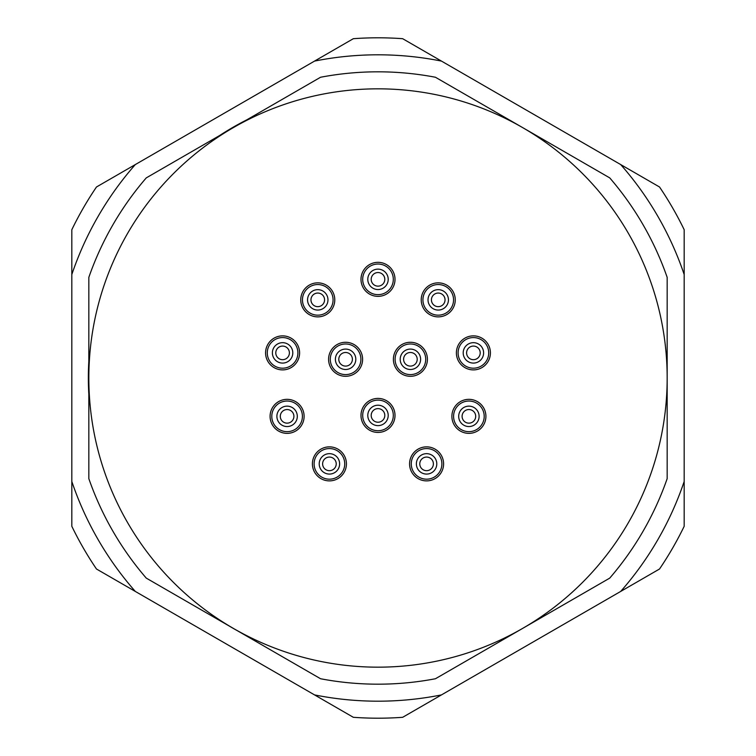 <?xml version="1.0" encoding="UTF-8"?>
<svg xmlns="http://www.w3.org/2000/svg" width="756" height="756" viewBox="0 0 756 756"><rect width="100%" height="100%" fill="white"/><g stroke="black" fill="none" stroke-linecap="round" stroke-linejoin="round"><path stroke-width="1.13" d="M314.515 694.896A323.19 323.19 0 0 0 441.485 694.896L402.664 717.302A340.2 340.2 0 0 1 353.335 717.302L135.305 591.428A323.19 323.19 0 0 1 71.82 481.468L71.82 274.532A323.19 323.19 0 0 1 135.305 164.572L314.515 61.104A323.19 323.19 0 0 1 441.485 61.104L620.695 164.572A323.19 323.19 0 0 1 684.18 274.532L684.18 481.468A323.19 323.19 0 0 1 620.695 591.428L441.485 694.896M620.695 591.428L659.515 569.013A340.2 340.2 0 0 0 684.18 526.289L684.18 481.468M684.18 274.532L684.18 229.711A340.2 340.2 0 0 0 659.515 186.987L620.695 164.572M441.485 61.104L402.664 38.698A340.2 340.2 0 0 0 353.335 38.698L314.515 61.104M135.305 164.572L96.484 186.987A340.2 340.2 0 0 0 71.82 229.711L71.82 274.532M71.82 481.468L71.82 526.289A340.2 340.2 0 0 0 96.484 569.013L135.305 591.428M378 667.17A289.17 289.17 0 0 0 522.585 628.425L609.733 578.113A306.18 306.18 0 0 0 667.17 478.633L667.17 277.367A306.18 306.18 0 0 0 609.733 177.887L435.437 77.254A306.18 306.18 0 0 0 320.563 77.254L146.267 177.887A306.18 306.18 0 0 0 88.83 277.367L88.83 478.633A306.18 306.18 0 0 0 146.267 578.113L233.415 628.425A289.17 289.17 0 0 0 378 667.17M435.437 678.746A306.18 306.18 0 0 1 320.563 678.746L233.415 628.425A289.17 289.17 0 0 1 233.415 127.575A289.17 289.17 0 0 1 667.17 378A289.17 289.17 0 0 1 522.585 628.425L435.437 678.746M246.777 119.854A289.17 289.17 0 0 0 219.457 135.636M88.83 361.302A289.17 289.17 0 0 0 88.83 394.339M237.167 630.598A289.17 289.17 0 0 1 228.851 625.798M329.418 480.882A17.01 17.01 0 0 1 312.408 463.872A17.01 17.01 0 0 1 329.418 446.862A17.01 17.01 0 0 1 346.428 463.872A17.01 17.01 0 0 1 329.418 480.882A17.01 17.01 0 0 0 346.428 463.872A17.01 17.01 0 0 0 329.418 446.862A17.01 17.01 0 0 0 312.408 463.872A17.01 17.01 0 0 0 329.418 480.882M473.407 369.892A17.01 17.01 0 0 1 456.397 352.882A17.01 17.01 0 0 1 473.407 335.872A17.01 17.01 0 0 1 490.417 352.882A17.01 17.01 0 0 1 473.407 369.892A17.01 17.01 0 0 0 490.417 352.882A17.01 17.01 0 0 0 473.407 335.872A17.01 17.01 0 0 0 456.397 352.882A17.01 17.01 0 0 0 473.407 369.892M410.404 376.299A17.01 17.01 0 0 1 393.394 359.289A17.01 17.01 0 0 1 410.404 342.279A17.01 17.01 0 0 1 427.414 359.289A17.01 17.01 0 0 1 410.404 376.299A17.01 17.01 0 0 0 427.414 359.289A17.01 17.01 0 0 0 410.404 342.279A17.01 17.01 0 0 0 393.394 359.289A17.01 17.01 0 0 0 410.404 376.299M426.582 480.882A17.01 17.01 0 0 1 409.572 463.872A17.01 17.01 0 0 1 426.582 446.862A17.01 17.01 0 0 1 443.592 463.872A17.01 17.01 0 0 1 426.582 480.882A17.01 17.01 0 0 0 443.592 463.872A17.01 17.01 0 0 0 426.582 446.862A17.01 17.01 0 0 0 409.572 463.872A17.01 17.01 0 0 0 426.582 480.882M317.766 316.868A17.01 17.01 0 0 1 300.756 299.858A17.01 17.01 0 0 1 317.766 282.848A17.01 17.01 0 0 1 334.776 299.858A17.01 17.01 0 0 1 317.766 316.868A17.01 17.01 0 0 0 334.776 299.858A17.01 17.01 0 0 0 317.766 282.848A17.01 17.01 0 0 0 300.756 299.858A17.01 17.01 0 0 0 317.766 316.868M378 432.432A17.01 17.01 0 0 1 360.99 415.422A17.01 17.01 0 0 1 378 398.412A17.01 17.01 0 0 1 395.01 415.422A17.01 17.01 0 0 1 378 432.432A17.01 17.01 0 0 0 395.01 415.422A17.01 17.01 0 0 0 378 398.412A17.01 17.01 0 0 0 360.99 415.422A17.01 17.01 0 0 0 378 432.432M282.593 369.892A17.01 17.01 0 0 1 265.583 352.882A17.01 17.01 0 0 1 282.593 335.872A17.01 17.01 0 0 1 299.603 352.882A17.01 17.01 0 0 1 282.593 369.892A17.01 17.01 0 0 0 299.603 352.882A17.01 17.01 0 0 0 282.593 335.872A17.01 17.01 0 0 0 265.583 352.882A17.01 17.01 0 0 0 282.593 369.892M468.9 433.358A17.01 17.01 0 0 1 451.89 416.348A17.01 17.01 0 0 1 468.9 399.338A17.01 17.01 0 0 1 485.91 416.348A17.01 17.01 0 0 1 468.9 433.358A17.01 17.01 0 0 0 485.91 416.348A17.01 17.01 0 0 0 468.9 399.338A17.01 17.01 0 0 0 451.89 416.348A17.01 17.01 0 0 0 468.9 433.358M287.1 433.358A17.01 17.01 0 0 1 270.09 416.348A17.01 17.01 0 0 1 287.1 399.338A17.01 17.01 0 0 1 304.11 416.348A17.01 17.01 0 0 1 287.1 433.358A17.01 17.01 0 0 0 304.11 416.348A17.01 17.01 0 0 0 287.1 399.338A17.01 17.01 0 0 0 270.09 416.348A17.01 17.01 0 0 0 287.1 433.358M438.234 316.868A17.01 17.01 0 0 1 421.224 299.858A17.01 17.01 0 0 1 438.234 282.848A17.01 17.01 0 0 1 455.244 299.858A17.01 17.01 0 0 1 438.234 316.868A17.01 17.01 0 0 0 455.244 299.858A17.01 17.01 0 0 0 438.234 282.848A17.01 17.01 0 0 0 421.224 299.858A17.01 17.01 0 0 0 438.234 316.868M378 296.352A17.01 17.01 0 0 1 360.99 279.342A17.01 17.01 0 0 1 378 262.332A17.01 17.01 0 0 1 395.01 279.342A17.01 17.01 0 0 1 378 296.352A17.01 17.01 0 0 0 395.01 279.342A17.01 17.01 0 0 0 378 262.332A17.01 17.01 0 0 0 360.99 279.342A17.01 17.01 0 0 0 378 296.352M345.596 352.485A6.804 6.804 0 0 0 338.792 359.289A6.804 6.804 0 0 0 345.596 366.093A6.804 6.804 0 0 0 352.4 359.289A6.804 6.804 0 0 0 345.596 352.485M345.596 349.083A10.206 10.206 0 0 0 335.39 359.289A10.206 10.206 0 0 0 345.596 369.495A10.206 10.206 0 0 0 355.802 359.289A10.206 10.206 0 0 0 345.596 349.083M345.596 343.98A15.309 15.309 0 0 0 330.287 359.289A15.309 15.309 0 0 0 345.596 374.598A15.309 15.309 0 0 0 360.905 359.289A15.309 15.309 0 0 0 345.596 343.98M345.596 376.299A17.01 17.01 0 0 0 362.606 359.289A17.01 17.01 0 0 0 345.596 342.279A17.01 17.01 0 0 0 328.586 359.289A17.01 17.01 0 0 0 345.596 376.299M378 294.651A15.309 15.309 0 0 0 393.309 279.342A15.309 15.309 0 0 0 378 264.033A15.309 15.309 0 0 0 362.691 279.342A15.309 15.309 0 0 0 378 294.651M378 289.548A10.206 10.206 0 0 0 388.206 279.342A10.206 10.206 0 0 0 378 269.136A10.206 10.206 0 0 0 367.794 279.342A10.206 10.206 0 0 0 378 289.548M378 286.146A6.804 6.804 0 0 0 384.804 279.342A6.804 6.804 0 0 0 378 272.538A6.804 6.804 0 0 0 371.196 279.342A6.804 6.804 0 0 0 378 286.146M438.234 315.167A15.309 15.309 0 0 0 453.543 299.858A15.309 15.309 0 0 0 438.234 284.549A15.309 15.309 0 0 0 422.925 299.858A15.309 15.309 0 0 0 438.234 315.167M438.234 310.064A10.206 10.206 0 0 0 448.44 299.858A10.206 10.206 0 0 0 438.234 289.652A10.206 10.206 0 0 0 428.028 299.858A10.206 10.206 0 0 0 438.234 310.064M438.234 306.662A6.804 6.804 0 0 0 445.038 299.858A6.804 6.804 0 0 0 438.234 293.054A6.804 6.804 0 0 0 431.43 299.858A6.804 6.804 0 0 0 438.234 306.662M287.1 431.657A15.309 15.309 0 0 0 302.409 416.348A15.309 15.309 0 0 0 287.1 401.039A15.309 15.309 0 0 0 271.791 416.348A15.309 15.309 0 0 0 287.1 431.657M287.1 426.554A10.206 10.206 0 0 0 297.306 416.348A10.206 10.206 0 0 0 287.1 406.142A10.206 10.206 0 0 0 276.894 416.348A10.206 10.206 0 0 0 287.1 426.554M287.1 423.152A6.804 6.804 0 0 0 293.904 416.348A6.804 6.804 0 0 0 287.1 409.544A6.804 6.804 0 0 0 280.296 416.348A6.804 6.804 0 0 0 287.1 423.152M468.9 431.657A15.309 15.309 0 0 0 484.209 416.348A15.309 15.309 0 0 0 468.9 401.039A15.309 15.309 0 0 0 453.591 416.348A15.309 15.309 0 0 0 468.9 431.657M468.9 426.554A10.206 10.206 0 0 0 479.106 416.348A10.206 10.206 0 0 0 468.9 406.142A10.206 10.206 0 0 0 458.694 416.348A10.206 10.206 0 0 0 468.9 426.554M468.9 423.152A6.804 6.804 0 0 0 475.704 416.348A6.804 6.804 0 0 0 468.9 409.544A6.804 6.804 0 0 0 462.096 416.348A6.804 6.804 0 0 0 468.9 423.152M282.593 368.191A15.309 15.309 0 0 0 297.902 352.882A15.309 15.309 0 0 0 282.593 337.573A15.309 15.309 0 0 0 267.284 352.882A15.309 15.309 0 0 0 282.593 368.191M282.593 363.088A10.206 10.206 0 0 0 292.799 352.882A10.206 10.206 0 0 0 282.593 342.676A10.206 10.206 0 0 0 272.387 352.882A10.206 10.206 0 0 0 282.593 363.088M282.593 359.686A6.804 6.804 0 0 0 289.397 352.882A6.804 6.804 0 0 0 282.593 346.078A6.804 6.804 0 0 0 275.789 352.882A6.804 6.804 0 0 0 282.593 359.686M378 430.731A15.309 15.309 0 0 0 393.309 415.422A15.309 15.309 0 0 0 378 400.113A15.309 15.309 0 0 0 362.691 415.422A15.309 15.309 0 0 0 378 430.731M378 425.628A10.206 10.206 0 0 0 388.206 415.422A10.206 10.206 0 0 0 378 405.216A10.206 10.206 0 0 0 367.794 415.422A10.206 10.206 0 0 0 378 425.628M378 422.226A6.804 6.804 0 0 0 384.804 415.422A6.804 6.804 0 0 0 378 408.618A6.804 6.804 0 0 0 371.196 415.422A6.804 6.804 0 0 0 378 422.226M317.766 315.167A15.309 15.309 0 0 0 333.075 299.858A15.309 15.309 0 0 0 317.766 284.549A15.309 15.309 0 0 0 302.457 299.858A15.309 15.309 0 0 0 317.766 315.167M317.766 310.064A10.206 10.206 0 0 0 327.972 299.858A10.206 10.206 0 0 0 317.766 289.652A10.206 10.206 0 0 0 307.56 299.858A10.206 10.206 0 0 0 317.766 310.064M317.766 306.662A6.804 6.804 0 0 0 324.57 299.858A6.804 6.804 0 0 0 317.766 293.054A6.804 6.804 0 0 0 310.962 299.858A6.804 6.804 0 0 0 317.766 306.662M426.582 479.181A15.309 15.309 0 0 0 441.891 463.872A15.309 15.309 0 0 0 426.582 448.563A15.309 15.309 0 0 0 411.273 463.872A15.309 15.309 0 0 0 426.582 479.181M426.582 474.078A10.206 10.206 0 0 0 436.788 463.872A10.206 10.206 0 0 0 426.582 453.666A10.206 10.206 0 0 0 416.376 463.872A10.206 10.206 0 0 0 426.582 474.078M426.582 470.676A6.804 6.804 0 0 0 433.386 463.872A6.804 6.804 0 0 0 426.582 457.068A6.804 6.804 0 0 0 419.778 463.872A6.804 6.804 0 0 0 426.582 470.676M410.404 374.598A15.309 15.309 0 0 0 425.713 359.289A15.309 15.309 0 0 0 410.404 343.98A15.309 15.309 0 0 0 395.095 359.289A15.309 15.309 0 0 0 410.404 374.598M410.404 369.495A10.206 10.206 0 0 0 420.61 359.289A10.206 10.206 0 0 0 410.404 349.083A10.206 10.206 0 0 0 400.198 359.289A10.206 10.206 0 0 0 410.404 369.495M410.404 366.093A6.804 6.804 0 0 0 417.208 359.289A6.804 6.804 0 0 0 410.404 352.485A6.804 6.804 0 0 0 403.6 359.289A6.804 6.804 0 0 0 410.404 366.093M473.407 368.191A15.309 15.309 0 0 0 488.716 352.882A15.309 15.309 0 0 0 473.407 337.573A15.309 15.309 0 0 0 458.098 352.882A15.309 15.309 0 0 0 473.407 368.191M473.407 363.088A10.206 10.206 0 0 0 483.613 352.882A10.206 10.206 0 0 0 473.407 342.676A10.206 10.206 0 0 0 463.201 352.882A10.206 10.206 0 0 0 473.407 363.088M473.407 359.686A6.804 6.804 0 0 0 480.211 352.882A6.804 6.804 0 0 0 473.407 346.078A6.804 6.804 0 0 0 466.603 352.882A6.804 6.804 0 0 0 473.407 359.686M329.418 479.181A15.309 15.309 0 0 0 344.727 463.872A15.309 15.309 0 0 0 329.418 448.563A15.309 15.309 0 0 0 314.109 463.872A15.309 15.309 0 0 0 329.418 479.181M329.418 474.078A10.206 10.206 0 0 0 339.624 463.872A10.206 10.206 0 0 0 329.418 453.666A10.206 10.206 0 0 0 319.212 463.872A10.206 10.206 0 0 0 329.418 474.078M329.418 470.676A6.804 6.804 0 0 0 336.222 463.872A6.804 6.804 0 0 0 329.418 457.068A6.804 6.804 0 0 0 322.614 463.872A6.804 6.804 0 0 0 329.418 470.676"/></g></svg>

